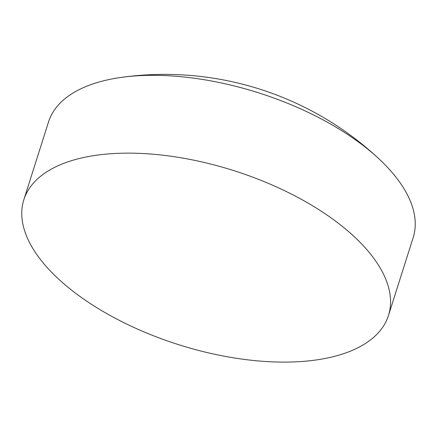 <?xml version="1.0" encoding="UTF-8"?>
<svg xmlns="http://www.w3.org/2000/svg" width="437" height="437" viewBox="0 0 437 437"><rect width="100%" height="100%" fill="white"/><g stroke="black" fill="none" stroke-linecap="round" stroke-linejoin="round"><path stroke-width="0.66" d="M388.482 315.465L413.167 237.641A191.28 91.295 -162.4 0 0 385.063 164.815A191.28 91.295 -162.4 0 0 379.272 159.155A191.28 91.295 -162.4 0 0 129.74 76.399A191.28 91.295 -162.4 0 0 121.459 77.371A191.28 91.295 -162.4 0 0 48.518 121.967L23.833 199.791A191.28 91.295 -162.4 0 0 51.937 272.612A191.28 91.295 -162.4 0 0 245.501 359.564A191.28 91.295 -162.4 0 0 388.482 315.465A191.28 91.295 -162.4 0 0 360.372 242.639A191.28 91.295 -162.4 0 0 166.814 155.687A191.28 91.295 -162.4 0 0 23.833 199.791M379.272 159.155A314.039 314.039 0 0 0 121.459 77.371"/></g></svg>
